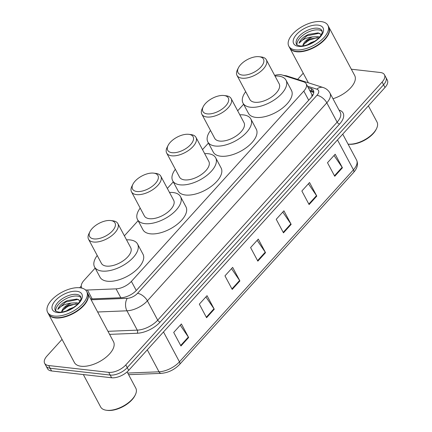 <?xml version="1.0" encoding="UTF-8"?>
<svg xmlns="http://www.w3.org/2000/svg" width="432" height="432" viewBox="0 0 432 432"><rect width="100%" height="100%" fill="white"/><g stroke="black" fill="none" stroke-linecap="round" stroke-linejoin="round"><path stroke-width="0.65" d="M85.471 289.937A13.289 6.604 -28.1 0 0 87.431 290.018L116.068 288.862A13.289 6.604 -28.1 0 0 131.393 281.389L303.826 91.087A13.289 6.604 -28.1 0 0 306.169 83.765A13.289 6.604 -28.1 0 0 303.647 81.853L282.247 75.022A13.289 6.604 -28.1 0 0 280.735 74.709A13.289 6.604 -28.1 0 0 274.671 75.411M311.974 96.514L311.855 94.408L306.169 83.765M95.159 268.094L83.992 280.411A13.289 6.604 -28.1 0 0 81.648 287.734A13.289 6.604 -28.1 0 0 81.896 288.128M243.616 104.252L237.681 110.803M208.451 143.062L202.516 149.612M173.281 181.872L167.346 188.422M138.116 220.682L124.389 235.829M351.329 69.212L380.419 72.511A13.289 6.604 151.9 0 1 384.453 74.736A13.289 6.604 151.9 0 1 382.115 82.058L125.798 364.927A13.289 6.604 151.9 0 1 108.724 372.346L48.681 365.542A13.289 6.604 151.9 0 1 44.647 363.312A13.289 6.604 151.9 0 1 46.991 355.99L62.041 339.379M297.637 79.38L303.237 73.202M44.647 363.312L47.547 368.739A13.289 6.604 151.9 0 0 51.581 370.964L111.623 377.773A13.289 6.604 151.9 0 0 128.693 370.354L385.009 87.485A13.289 6.604 151.9 0 0 387.353 80.163L385.906 77.447A13.289 6.604 151.9 0 1 383.562 84.775L127.246 367.637A13.289 6.604 151.9 0 1 110.176 375.062L50.134 368.253A13.289 6.604 151.9 0 1 46.094 366.028A13.289 6.604 151.9 0 0 50.134 368.253L110.176 375.062A13.289 6.604 151.9 0 0 127.246 367.637L383.562 84.775A13.289 6.604 151.9 0 0 385.906 77.447L384.453 74.736M90.677 298.949L121.203 297.718A13.289 6.604 -28.1 0 0 136.528 290.239L311.04 97.654A13.289 6.604 -28.1 0 0 313.378 90.326A13.289 6.604 -28.1 0 0 310.856 88.414L308.205 87.572M309.652 90.283L312.304 91.13A13.289 6.604 151.9 0 1 313.783 91.859M206.577 317.714L199.336 304.15L207.025 295.666L214.267 309.231L206.577 317.714M180.949 346L173.702 332.435L181.391 323.951L188.638 337.516L180.949 346M283.473 232.853L276.232 219.289L283.921 210.805L291.163 224.37L283.473 232.853M309.101 204.568L301.86 191.003L309.55 182.515L316.791 196.085L309.101 204.568M334.735 176.283L327.494 162.718L335.183 154.229L342.425 167.794L334.735 176.283M232.211 289.429L224.964 275.864L232.654 267.376L239.9 280.94L232.211 289.429M257.839 261.144L250.598 247.579L258.287 239.09L265.529 252.655L257.839 261.144M257.148 240.349L265.243 252.18A3.542 1.798 42.2 0 1 265.529 252.655M231.514 268.634L239.609 280.465A3.542 1.798 42.2 0 1 239.9 280.94M334.044 155.488L342.133 167.319A3.542 1.798 42.2 0 1 342.425 167.794M308.41 183.773L316.505 195.61A3.542 1.798 42.2 0 1 316.791 196.085M282.782 212.063L290.871 223.895A3.542 1.798 42.2 0 1 291.163 224.37M180.252 325.21L188.347 337.041A3.542 1.798 42.2 0 1 188.638 337.516M205.886 296.919L213.975 308.756A3.542 1.798 42.2 0 1 214.267 309.231M368.377 105.84L377.001 121.991A19.937 9.909 151.9 0 1 376.504 128.687L376.105 129.487A19.051 9.466 151.9 0 1 348.754 144.223A19.051 9.466 151.9 0 1 348.554 144.196A19.051 9.466 151.9 0 1 348.354 144.169M328.79 27.005A22.151 11.011 151.9 0 1 328.887 27.173A22.151 11.011 151.9 0 1 320.285 43.643A22.151 11.011 151.9 0 1 296.53 51.754A22.151 11.011 151.9 0 1 289.802 48.044A22.151 11.011 151.9 0 1 289.715 47.871M328.099 34.376A21.929 10.897 151.9 0 1 328.05 34.479A21.929 10.897 151.9 0 1 296.563 51.44A21.929 10.897 151.9 0 1 296.336 51.413A21.929 10.897 151.9 0 1 296.222 51.397M327.888 25.31L328.703 26.838A22.151 11.011 151.9 0 1 328.153 34.279A22.151 11.011 151.9 0 1 296.347 51.413A22.151 11.011 151.9 0 1 296.114 51.386A22.151 11.011 151.9 0 1 289.624 47.704L288.808 46.175A22.151 11.011 151.9 0 1 297.405 29.711A22.151 11.011 151.9 0 1 321.165 21.6A22.151 11.011 151.9 0 1 327.888 25.31A22.151 11.011 151.9 0 1 319.286 41.78A22.151 11.011 151.9 0 1 295.531 49.885A22.151 11.011 151.9 0 1 288.808 46.175M297.049 44.885A14.445 7.177 151.9 0 1 303.901 34.56A14.445 7.177 151.9 0 1 318.514 29.911A14.445 7.177 151.9 0 1 322.229 31.439M302.837 45.689L307.033 40.673L309.166 39.425L310.511 38.81L318.956 37.724M321.311 34.652L318.157 32.881L308.437 34.403L303.939 36.898C301.315 38.999 299.678 41.11 299.025 43.238C301.779 39.776 306.272 37.66 312.493 36.882L317.995 36.563L319.556 37.076M307.6 44.75L310.889 42.655L314.766 41.197M302.864 45.522C303.809 41.931 307.017 39.053 312.493 36.882M328.887 27.173L354.688 75.503A22.151 11.011 151.9 0 1 332.975 98.744M376.504 128.687A19.937 9.909 151.9 0 1 348.068 144.131M299.025 43.238L306.893 35.818L319.037 33.275L319.869 33.458M303.183 44.626L309.193 40.127L317.498 37.503M304.106 36.779L308.372 34.436M306.941 40.732L310.619 38.761M242.422 75.082A14.396 7.155 151.9 0 1 238.41 67.829A14.396 7.155 151.9 0 1 259.081 56.695A14.396 7.155 151.9 0 1 259.232 56.711A14.396 7.155 151.9 0 1 260.852 67.111A14.396 7.155 151.9 0 1 242.422 75.082M261.268 56.975A16.616 8.257 151.9 0 1 261.446 56.997A16.616 8.257 151.9 0 1 266.312 59.756A16.616 8.257 151.9 0 1 259.864 72.106A16.616 8.257 151.9 0 1 242.044 78.192A16.616 8.257 151.9 0 1 237.001 75.411A16.616 8.257 151.9 0 1 237.416 69.827L238.41 67.829M237.001 75.411L249.858 99.49A16.616 8.257 -28.1 0 0 254.902 102.271A16.616 8.257 -28.1 0 0 272.722 96.19A16.616 8.257 -28.1 0 0 279.169 83.835L266.312 59.756M275 76.021A24.365 12.112 151.9 0 1 278.613 76.102A24.365 12.112 151.9 0 1 286.011 80.185A24.365 12.112 151.9 0 1 276.55 98.302A24.365 12.112 151.9 0 1 250.42 107.217A24.365 12.112 151.9 0 1 243.022 103.14A24.365 12.112 151.9 0 1 245.689 91.67M286.011 80.185L291.443 90.358A24.365 12.112 151.9 0 1 281.983 108.475A24.365 12.112 151.9 0 1 255.852 117.396A24.365 12.112 151.9 0 1 248.454 113.314L243.022 103.14M207.257 113.891A14.396 7.155 151.9 0 1 203.245 106.639A14.396 7.155 151.9 0 1 223.916 95.504A14.396 7.155 151.9 0 1 224.068 95.521A14.396 7.155 151.9 0 1 225.688 105.916A14.396 7.155 151.9 0 1 207.257 113.891M226.103 95.785A16.616 8.257 151.9 0 1 226.276 95.807A16.616 8.257 151.9 0 1 231.147 98.566A16.616 8.257 151.9 0 1 224.699 110.916A16.616 8.257 151.9 0 1 206.879 117.002A16.616 8.257 151.9 0 1 201.836 114.215A16.616 8.257 151.9 0 1 202.252 108.637L203.245 106.639M201.836 114.215L214.693 138.294A16.616 8.257 -28.1 0 0 219.737 141.08A16.616 8.257 -28.1 0 0 237.551 134.995A16.616 8.257 -28.1 0 0 244.004 122.645L231.147 98.566M239.83 114.831A24.365 12.112 151.9 0 1 243.448 114.912A24.365 12.112 151.9 0 1 250.846 118.994A24.365 12.112 151.9 0 1 241.385 137.111A24.365 12.112 151.9 0 1 215.249 146.027A24.365 12.112 151.9 0 1 207.851 141.95A24.365 12.112 151.9 0 1 210.519 130.48M250.846 118.994L256.279 129.168A24.365 12.112 151.9 0 1 246.818 147.285A24.365 12.112 151.9 0 1 220.682 156.2A24.365 12.112 151.9 0 1 213.284 152.123L207.851 141.95M172.087 152.701A14.396 7.155 151.9 0 1 168.075 145.449A14.396 7.155 151.9 0 1 188.752 134.314A14.396 7.155 151.9 0 1 188.903 134.33A14.396 7.155 151.9 0 1 190.523 144.725A14.396 7.155 151.9 0 1 172.087 152.701M190.939 134.595A16.616 8.257 151.9 0 1 191.111 134.617A16.616 8.257 151.9 0 1 195.982 137.376A16.616 8.257 151.9 0 1 189.529 149.726A16.616 8.257 151.9 0 1 171.715 155.812A16.616 8.257 151.9 0 1 166.671 153.025A16.616 8.257 151.9 0 1 167.081 147.447L168.075 145.449M166.671 153.025L179.528 177.104A16.616 8.257 -28.1 0 0 184.572 179.89A16.616 8.257 -28.1 0 0 202.387 173.804A16.616 8.257 -28.1 0 0 208.84 161.455L195.982 137.376M204.665 153.641A24.365 12.112 151.9 0 1 208.278 153.722A24.365 12.112 151.9 0 1 215.676 157.804A24.365 12.112 151.9 0 1 206.215 175.916A24.365 12.112 151.9 0 1 180.085 184.837A24.365 12.112 151.9 0 1 172.687 180.76A24.365 12.112 151.9 0 1 175.354 169.29M215.676 157.804L221.108 167.978A24.365 12.112 151.9 0 1 211.648 186.095A24.365 12.112 151.9 0 1 185.517 195.01A24.365 12.112 151.9 0 1 178.119 190.933L172.687 180.76M136.922 191.506A14.396 7.155 151.9 0 1 132.91 184.259A14.396 7.155 151.9 0 1 153.581 173.124A14.396 7.155 151.9 0 1 153.733 173.14A14.396 7.155 151.9 0 1 155.353 183.535A14.396 7.155 151.9 0 1 136.922 191.506M155.768 173.405A16.616 8.257 151.9 0 1 155.947 173.426A16.616 8.257 151.9 0 1 160.812 176.186A16.616 8.257 151.9 0 1 154.364 188.536A16.616 8.257 151.9 0 1 136.544 194.616A16.616 8.257 151.9 0 1 131.501 191.835A16.616 8.257 151.9 0 1 131.917 186.257L132.91 184.259M131.501 191.835L144.358 215.914A16.616 8.257 -28.1 0 0 149.402 218.695A16.616 8.257 -28.1 0 0 167.222 212.614A16.616 8.257 -28.1 0 0 173.669 200.264L160.812 176.186M169.501 192.451A24.365 12.112 151.9 0 1 173.113 192.532A24.365 12.112 151.9 0 1 180.511 196.614A24.365 12.112 151.9 0 1 171.05 214.726A24.365 12.112 151.9 0 1 144.92 223.646A24.365 12.112 151.9 0 1 137.522 219.569A24.365 12.112 151.9 0 1 140.189 208.1M180.511 196.614L185.944 206.788A24.365 12.112 151.9 0 1 176.483 224.899A24.365 12.112 151.9 0 1 150.352 233.82A24.365 12.112 151.9 0 1 142.954 229.743L137.522 219.569M93.965 238.918A14.396 7.155 151.9 0 1 89.953 231.665A14.396 7.155 151.9 0 1 110.624 220.531A14.396 7.155 151.9 0 1 110.776 220.547A14.396 7.155 151.9 0 1 112.396 230.947A14.396 7.155 151.9 0 1 93.965 238.918M112.811 220.811A16.616 8.257 151.9 0 1 112.99 220.833A16.616 8.257 151.9 0 1 117.855 223.592A16.616 8.257 151.9 0 1 111.407 235.948A16.616 8.257 151.9 0 1 93.587 242.028A16.616 8.257 151.9 0 1 88.544 239.247A16.616 8.257 151.9 0 1 88.96 233.663L89.953 231.665M88.544 239.247L101.401 263.326A16.616 8.257 -28.1 0 0 106.445 266.107A16.616 8.257 -28.1 0 0 124.265 260.026A16.616 8.257 -28.1 0 0 130.712 247.671L117.855 223.592M126.538 239.857A24.365 12.112 151.9 0 1 130.156 239.938A24.365 12.112 151.9 0 1 137.554 244.021A24.365 12.112 151.9 0 1 128.093 262.138A24.365 12.112 151.9 0 1 101.957 271.058A24.365 12.112 151.9 0 1 94.559 266.976A24.365 12.112 151.9 0 1 97.227 255.512M137.554 244.021L142.987 254.194A24.365 12.112 151.9 0 1 133.526 272.311A24.365 12.112 151.9 0 1 107.39 281.232A24.365 12.112 151.9 0 1 99.992 277.15L94.559 266.976M127.121 371.898L135.805 388.168A19.937 9.909 151.9 0 1 135.308 394.864L134.914 395.663A19.051 9.466 151.9 0 1 107.563 410.4A19.051 9.466 151.9 0 1 107.357 410.378A19.051 9.466 151.9 0 1 107.158 410.346M135.308 394.864A19.937 9.909 151.9 0 1 106.688 410.287A19.937 9.909 151.9 0 1 106.477 410.26A19.937 9.909 151.9 0 1 100.634 406.949L83.344 374.566M87.599 293.182A22.151 11.011 151.9 0 1 87.691 293.35A22.151 11.011 151.9 0 1 79.088 309.82A22.151 11.011 151.9 0 1 55.334 317.93A22.151 11.011 151.9 0 1 48.611 314.221A22.151 11.011 151.9 0 1 48.524 314.048M87.691 293.35L113.497 341.68A22.151 11.011 151.9 0 1 104.895 358.15A22.151 11.011 151.9 0 1 81.14 366.255A22.151 11.011 151.9 0 1 74.412 362.545L48.611 314.221M86.908 300.553A21.929 10.897 151.9 0 1 86.859 300.656A21.929 10.897 151.9 0 1 55.372 317.617A21.929 10.897 151.9 0 1 55.139 317.59A21.929 10.897 151.9 0 1 55.031 317.574M86.697 291.487L87.512 293.015A22.151 11.011 151.9 0 1 86.956 300.456A22.151 11.011 151.9 0 1 55.156 317.59A22.151 11.011 151.9 0 1 54.918 317.563A22.151 11.011 151.9 0 1 48.427 313.88L47.612 312.352A22.151 11.011 151.9 0 1 56.214 295.888A22.151 11.011 151.9 0 1 79.969 287.777A22.151 11.011 151.9 0 1 86.697 291.487A22.151 11.011 151.9 0 1 78.095 307.957A22.151 11.011 151.9 0 1 54.34 316.062A22.151 11.011 151.9 0 1 47.612 312.352M55.852 311.062A14.445 7.177 151.9 0 1 62.705 300.737A14.445 7.177 151.9 0 1 77.323 296.087A14.445 7.177 151.9 0 1 81.038 297.616M61.646 311.872L65.837 306.85L67.975 305.602L69.314 304.987L77.765 303.907M80.12 300.829L76.966 299.057L67.246 300.586L62.748 303.075C60.124 305.176 58.482 307.287 57.829 309.415C60.588 305.953 65.075 303.836 71.302 303.059L76.799 302.74L78.365 303.253M66.409 310.927L69.698 308.831L73.57 307.373M61.668 311.699C62.613 308.113 65.826 305.23 71.302 303.059M57.829 309.415L65.696 301.995L77.846 299.452L78.678 299.635M61.992 310.802L67.997 306.304L76.307 303.68M62.915 302.956L67.176 300.613M65.75 306.909L69.428 304.938M312.077 95.121A13.289 10.384 -72.3 0 1 313.141 94.603M308.707 100.224L303.826 91.087M136.269 290.52L131.393 281.389M120.803 297.734L116.068 288.862M92.167 298.885L87.431 290.018M339.023 110.068L339.336 110.171A19.937 9.909 151.9 0 1 339.606 124.022L160.175 322.04A19.937 9.909 151.9 0 1 137.187 333.256L109.593 334.368M382.115 82.058L385.009 87.485M48.681 365.542L51.581 370.964M108.724 372.346L111.623 377.773M125.798 364.927L128.693 370.354M329.94 93.053A17.723 8.807 151.9 0 1 326.813 102.821L337.138 122.148A17.723 8.807 -28.1 0 0 340.259 112.385L329.94 93.053C328.412 90.331 326.144 88.479 323.131 87.512L286.745 75.902A8.861 6.923 -72.3 0 0 284.342 75.692M91.125 299.786L127.289 298.328A8.861 4.401 -28.1 0 0 137.506 293.344L316.937 95.326A8.861 4.498 42.2 0 1 326.813 102.821L147.382 300.839A17.723 8.807 151.9 0 1 126.949 310.808L137.273 330.14A17.723 8.807 -28.1 0 0 157.707 320.166L337.138 122.148A2.214 1.123 -137.8 0 0 339.606 124.022M127.289 298.328A8.861 5.362 -92.3 0 0 126.949 310.808L97.643 311.99M107.962 331.317L137.273 330.14A2.214 1.339 87.7 0 1 137.187 333.256M137.506 293.344A8.861 4.498 42.2 0 1 147.382 300.839L157.707 320.166A2.214 1.123 -137.8 0 0 160.175 322.04M316.937 95.326A8.861 4.401 -28.1 0 0 316.818 89.17L307.465 86.184M316.818 89.17A8.861 6.923 -72.3 0 1 323.131 87.512M312.304 91.13L310.856 88.414M337.489 139.93L353.441 169.814A4.428 2.246 42.2 0 1 353.597 172.433L179.609 364.446A4.428 2.246 -137.8 0 0 179.453 361.827L353.441 169.814A17.723 8.807 -28.1 0 0 356.567 160.045C358.393 164.036 357.404 168.167 353.597 172.433M179.609 364.446C174.388 369.776 168.242 372.751 161.179 373.372A4.428 2.678 -92.3 0 1 159.019 371.795A17.723 8.807 -28.1 0 0 179.453 361.827L163.501 331.943M127.737 373.054L159.019 371.795L147.29 349.828M257.575 260.642L265.243 252.18M283.203 232.357L290.871 223.895M308.837 204.066L316.505 195.61M334.471 175.781L342.133 167.319M231.941 288.927L239.609 280.465M206.312 317.218L213.975 308.756M180.679 345.503L188.347 337.041M296.509 44.242A14.445 7.177 151.9 0 1 302.119 33.502A14.445 7.177 151.9 0 1 317.612 28.215A14.445 7.177 151.9 0 1 321.997 30.634C321.872 33.259 323.649 30.607 319.999 36.558C315.938 42.012 305.057 46.813 299.862 45.873C297.454 45.295 296.336 44.75 296.509 44.242M298.706 46.381A16.659 8.278 151.9 0 1 296.59 34.409A16.659 8.278 151.9 0 1 317.984 25.105A16.659 8.278 151.9 0 1 320.107 37.076A16.659 8.278 151.9 0 1 298.706 46.381M55.318 310.419A14.445 7.177 151.9 0 1 60.923 299.684A14.445 7.177 151.9 0 1 76.415 294.392A14.445 7.177 151.9 0 1 80.8 296.811C80.676 299.435 82.458 296.784 78.802 302.735C74.741 308.189 63.86 312.995 58.671 312.055C56.263 311.472 55.145 310.927 55.318 310.419M57.515 312.557A16.659 8.278 151.9 0 1 55.393 300.586A16.659 8.278 151.9 0 1 76.793 291.281A16.659 8.278 151.9 0 1 78.916 303.253A16.659 8.278 151.9 0 1 57.515 312.557M313.767 92.453L310.203 91.314M81.853 288.117L81.648 287.734M286.745 75.902L282.949 75.249M81.243 286.038L79.693 287.75M161.179 373.372L128.606 374.684M356.567 160.045L342.733 134.141M348.554 144.196L348.073 144.137M289.802 48.044L308.362 82.798M259.232 56.711L261.446 56.997M224.068 95.521L226.276 95.807M188.903 134.33L191.111 134.617M153.733 173.14L155.947 173.426M110.776 220.547L112.99 220.833M107.357 410.378L106.477 410.26"/></g></svg>
